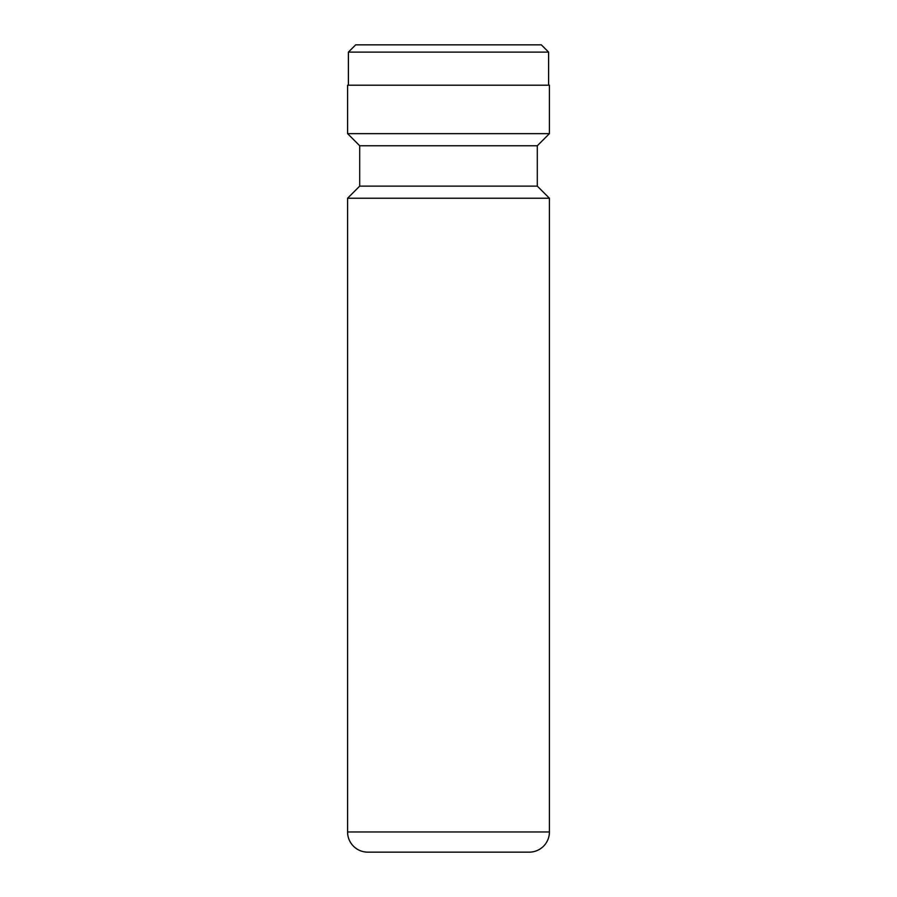 <?xml version="1.0" encoding="UTF-8"?>
<svg xmlns="http://www.w3.org/2000/svg" width="897" height="897" viewBox="0 0 897 897"><rect width="100%" height="100%" fill="white"/><g stroke="black" fill="none" stroke-linecap="round" stroke-linejoin="round"><path stroke-width="1.35" d="M355.661 44.85L541.34 44.85L548.605 52.116L348.395 52.116L355.661 44.85M548.605 85.215L548.605 52.116M348.395 85.215L348.395 52.116M347.588 831.968A20.183 20.183 0 0 0 367.77 852.15L529.23 852.15A20.183 20.183 0 0 0 549.413 831.968L549.413 198.237L347.588 198.237L347.588 831.968L549.413 831.968M347.588 198.237L359.697 186.128L537.303 186.128L549.413 198.237M537.303 186.128L537.303 145.763L549.413 133.653L549.413 85.215L347.588 85.215L347.588 133.653L549.413 133.653M359.697 186.128L359.697 145.763L537.303 145.763M359.697 145.763L347.588 133.653"/></g></svg>
